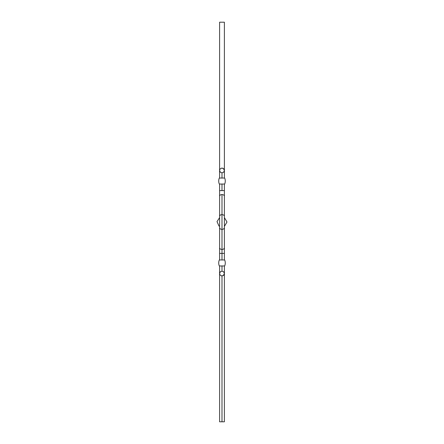 <?xml version="1.0" encoding="UTF-8"?>
<svg xmlns="http://www.w3.org/2000/svg" width="444" height="444" viewBox="0 0 444 444"><rect width="100%" height="100%" fill="white"/><g stroke="black" fill="none" stroke-linecap="round" stroke-linejoin="round"><path stroke-width="0.67" d="M219.597 22.2L219.597 170.452L219.597 22.2L224.392 22.2L219.597 22.2M224.392 170.452L224.392 22.2L224.392 170.452L223.687 172.144L221.994 172.849L220.296 172.144L219.597 170.452L219.996 169.12L221.523 168.098L222.91 168.237L223.987 169.12L224.392 170.452L223.326 168.459L221.523 168.098L219.996 169.12L219.597 170.452L220.296 172.144L221.994 172.849L221.994 178.044L221.994 172.849L223.687 172.144L224.392 170.452L224.392 178.044M219.597 217.616L217.011 221.6L218.931 225.946L219.597 226.385M224.392 265.956L224.392 273.548L223.687 271.856L221.994 271.151L221.994 265.956L221.994 271.151L220.296 271.856L219.597 273.548L219.996 274.88L221.523 275.902L219.996 274.88L219.608 273.315L220.296 271.856L221.994 271.151L223.687 271.856L224.392 273.548L223.326 275.541L221.523 275.902L221.994 275.946L221.994 421.8L219.597 421.8L224.392 421.8L224.392 273.548L223.687 275.241L221.994 275.946L221.994 421.8L224.392 421.8M221.994 194.561A2.398 1.693 0 0 1 224.392 196.254A2.398 1.693 180 0 0 221.994 194.561A2.398 1.693 180 0 0 219.597 196.254A2.398 1.693 0 0 1 221.994 194.561L221.994 214.652A2.398 1.693 180 0 0 219.597 216.35A2.398 1.693 0 0 1 221.994 214.652L221.994 194.561M224.392 184.038L224.392 190.604L221.994 190.604L221.994 184.038L221.994 190.604L224.392 190.604L224.392 216.35A2.398 1.693 180 0 0 221.994 214.652L221.994 229.348L221.994 214.652A2.398 1.693 0 0 1 224.392 216.35L224.392 227.65A2.398 1.693 180 0 1 221.994 229.348A2.398 1.693 180 0 1 219.597 227.65A2.398 1.693 0 0 0 221.994 229.348L221.994 253.396L224.392 253.396L219.597 253.396L221.994 253.396L221.994 259.962L221.994 229.348A2.398 1.693 0 0 0 224.392 227.65L224.392 247.746A2.398 1.693 180 0 1 221.994 249.439A2.398 1.693 180 0 1 219.597 247.746A2.398 1.693 0 0 0 221.994 249.439A2.398 1.693 0 0 0 224.392 247.746L224.392 259.962M219.597 259.962L219.597 190.604L221.994 190.604L219.597 190.604L219.597 184.038M224.67 259.962A7.792 7.792 0 0 1 224.67 265.956A7.792 7.792 0 0 0 224.67 259.962L219.314 259.962A7.792 7.792 0 0 0 219.314 265.956L224.67 265.956L219.314 265.956A7.792 7.792 0 0 1 219.314 259.962L224.67 259.962M224.67 178.044A7.792 7.792 0 0 1 224.67 184.038A7.792 7.792 0 0 0 224.67 178.044L219.314 178.044A7.792 7.792 0 0 0 219.314 184.038L224.67 184.038L219.314 184.038A7.792 7.792 0 0 1 219.314 178.044L224.67 178.044M224.392 217.616L226.989 222L224.392 226.385M219.597 421.8L219.597 265.956M219.597 170.452L219.597 178.044M219.597 253.396L219.597 247.746"/></g></svg>
